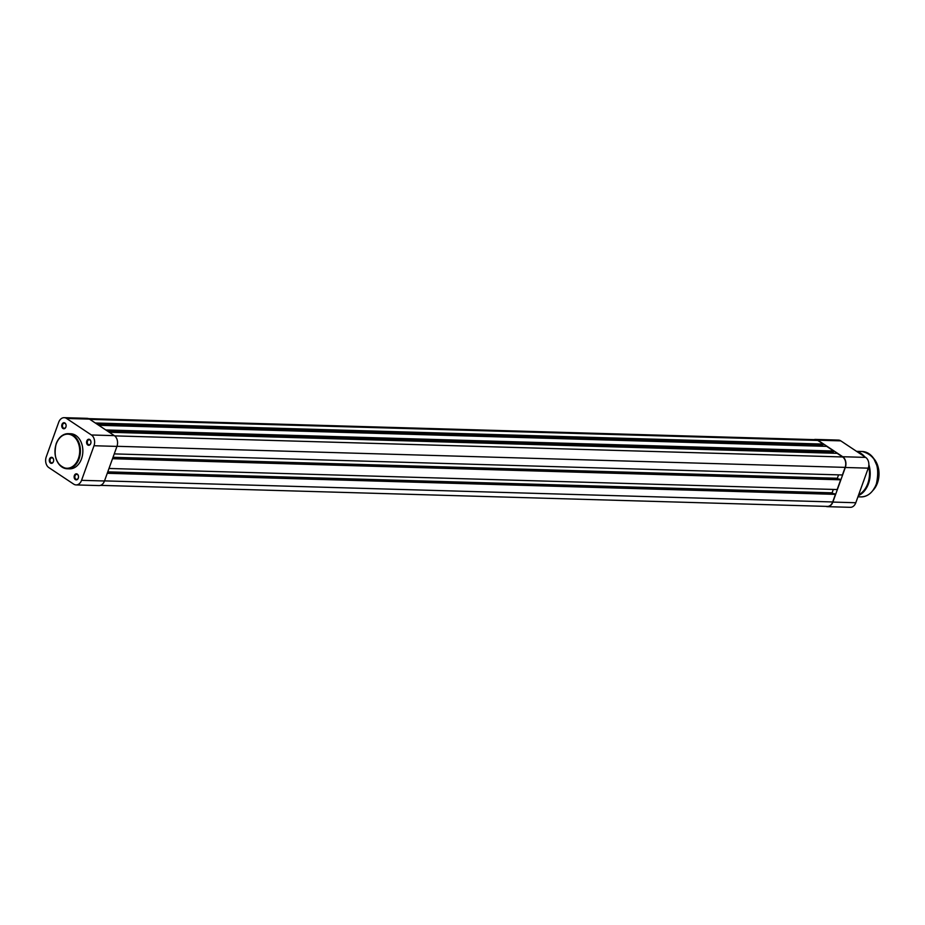 <?xml version="1.0" encoding="UTF-8"?>
<svg xmlns="http://www.w3.org/2000/svg" width="925" height="925" viewBox="0 0 925 925"><rect width="100%" height="100%" fill="white"/><g stroke="black" fill="none" stroke-linecap="round" stroke-linejoin="round"><path stroke-width="1.39" d="M109.231 432.252L837.16 453.331L842.629 456.962A7.816 5.666 91.7 0 1 845.149 467.379L842.409 474.976L114.237 453.897M838.57 474.872L837.345 478.26L113.023 457.297M838.628 479.127L837.345 478.26M112.503 458.719L840.675 479.809L839.692 479.15L112.723 458.106M840.675 479.809L837.171 489.545L109 468.466M833.39 493.684L832.095 492.828L107.774 471.854M832.095 492.828L833.321 489.429M107.265 473.288L835.437 494.366L834.454 493.719L107.485 472.663M835.437 494.366L832.697 501.963A7.816 5.666 91.7 0 1 827.401 506.414L100.478 485.371M88.546 418.632L815.468 439.676A7.816 5.666 91.7 0 1 817.781 440.439L823.238 444.069L95.31 422.991M823.238 444.069L822.753 445.434L97.483 424.436M822.267 445.422L821.967 446.232M105.774 429.952L833.702 451.018L826.707 446.37L98.778 425.292M833.702 451.018L833.205 452.383L107.936 431.385M832.731 452.371L832.431 453.192M74.358 475.542A3.029 2.197 91.7 0 1 77.307 474.12A3.029 2.197 91.7 0 1 78.29 478.156A3.029 2.197 91.7 0 1 75.341 479.578A3.029 2.197 91.7 0 1 74.358 475.542M78.301 477.947A2.521 1.827 -88.3 0 0 76.74 474.34A2.521 1.827 -88.3 0 0 75.041 475.774A2.521 1.827 -88.3 0 0 76.602 479.381A2.521 1.827 -88.3 0 0 78.301 477.947M49.522 459.02A3.029 2.197 91.7 0 1 52.459 457.597A3.029 2.197 91.7 0 1 53.442 461.633A3.029 2.197 91.7 0 1 50.493 463.055A3.029 2.197 91.7 0 1 49.522 459.02M53.465 461.425A2.521 1.827 -88.3 0 0 51.904 457.817A2.521 1.827 -88.3 0 0 50.193 459.251A2.521 1.827 -88.3 0 0 51.754 462.858A2.521 1.827 -88.3 0 0 53.465 461.425M86.811 440.959A3.029 2.197 91.7 0 1 89.76 439.525A3.029 2.197 91.7 0 1 90.743 443.561A3.029 2.197 91.7 0 1 87.794 444.994A3.029 2.197 91.7 0 1 86.811 440.959M90.754 443.353A2.521 1.827 -88.3 0 0 89.193 439.745A2.521 1.827 -88.3 0 0 87.493 441.179A2.521 1.827 -88.3 0 0 89.054 444.786A2.521 1.827 -88.3 0 0 90.754 443.353M61.975 424.436A3.029 2.197 91.7 0 1 64.912 423.002A3.029 2.197 91.7 0 1 65.895 427.038A3.029 2.197 91.7 0 1 62.946 428.472A3.029 2.197 91.7 0 1 61.975 424.436M65.918 426.841A2.521 1.827 -88.3 0 0 64.357 423.222A2.521 1.827 -88.3 0 0 62.646 424.656A2.521 1.827 -88.3 0 0 64.207 428.275A2.521 1.827 -88.3 0 0 65.918 426.841M81.504 458.858A17.552 12.719 91.7 0 1 69.618 468.836L67.19 468.767A17.552 12.719 91.7 0 1 56.321 443.653A17.552 12.719 91.7 0 1 68.207 433.675A17.552 12.719 91.7 0 1 79.076 458.788A17.552 12.719 91.7 0 1 67.19 468.767C56.83 465.911 53.164 457.551 56.171 443.699C58.749 437.201 62.761 433.86 68.207 433.675L70.635 433.744A17.552 12.719 91.7 0 1 81.504 458.858M64.16 417.672L87.1 418.331A8.071 5.851 91.7 0 1 89.494 419.118L114.33 435.64A8.071 5.851 91.7 0 1 116.943 446.405L104.49 480.988A8.071 5.851 91.7 0 1 99.021 485.579L76.093 484.92A8.071 5.851 -88.3 0 0 81.55 480.329L94.003 445.734A8.071 5.851 -88.3 0 0 91.402 434.981L66.554 418.458A8.071 5.851 -88.3 0 0 64.16 417.672A8.071 5.851 -88.3 0 0 58.703 422.262L46.25 456.846A8.071 5.851 -88.3 0 0 48.863 467.611L73.699 484.133A8.071 5.851 -88.3 0 0 76.093 484.92M865.638 457.389L840.802 440.867L817.862 440.208L842.71 456.73L865.638 457.389A8.071 5.851 91.7 0 1 868.251 468.154L845.311 467.495L832.858 502.078L855.798 502.738L868.251 468.154M855.798 502.738A8.071 5.851 91.7 0 1 850.329 507.328L827.401 506.669A8.071 5.851 -88.3 0 0 832.858 502.078M817.862 440.208A8.071 5.851 -88.3 0 0 815.468 439.421L838.408 440.08A8.071 5.851 91.7 0 1 840.802 440.867M845.311 467.495A8.071 5.851 -88.3 0 0 842.71 456.73M815.468 439.421A8.071 5.851 -88.3 0 0 814.012 439.629M825.956 506.368A8.071 5.851 -88.3 0 0 827.401 506.669M863.962 480.052A5.342 3.873 91.7 0 1 863.742 480.838A5.342 3.873 91.7 0 1 863.418 481.567M863.568 481.173A5.041 3.654 -88.3 0 0 863.753 480.711A5.041 3.654 -88.3 0 0 863.904 480.237M842.629 456.962L114.665 435.883M845.149 467.379L116.978 446.301M832.697 501.963L104.525 480.884M817.781 440.439L89.852 419.36M56.298 443.861A17.055 12.349 -88.3 0 0 61.813 466.593A17.055 12.349 -88.3 0 0 78.394 458.557A17.055 12.349 -88.3 0 0 72.89 435.825A17.055 12.349 -88.3 0 0 56.298 443.861M116.943 446.405L94.003 445.734M81.55 480.329L104.49 480.988M89.494 419.118L66.554 418.458M91.402 434.981L114.33 435.64M872.923 490.447A20.177 14.615 -88.3 0 0 877.467 482.977A20.177 14.615 -88.3 0 0 873.847 458.65M862.262 451.516C875.547 455.181 880.242 465.992 876.38 483.972C873.038 492.377 867.893 496.69 860.955 496.898A22.697 16.453 -88.3 0 0 876.322 483.995A22.697 16.453 -88.3 0 0 862.262 451.516L856.55 451.354M858.654 494.806A22.2 16.083 -88.3 0 0 867.789 483.532A22.2 16.083 -88.3 0 0 868.679 466.582M868.864 464.616A22.697 16.453 91.7 0 1 868.459 483.763A22.697 16.453 91.7 0 1 858.354 495.65M861.915 454.915A22.2 16.083 -88.3 0 0 859.256 453.146M857.001 451.654A22.697 16.453 91.7 0 1 864.736 456.788M873.72 458.476L878.75 469.727L877.524 482.966L872.795 490.608M857.938 496.806L860.955 496.898"/></g></svg>
